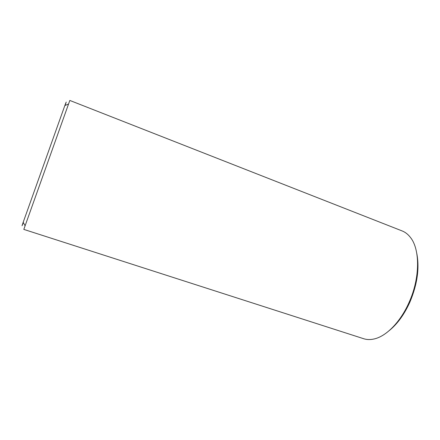 <?xml version="1.0" encoding="UTF-8"?>
<svg xmlns="http://www.w3.org/2000/svg" width="440" height="440" viewBox="0 0 440 440"><rect width="100%" height="100%" fill="white"/><g stroke="black" fill="none" stroke-linecap="round" stroke-linejoin="round"><path stroke-width="0.66" d="M23.303 222.536C21.615 227.079 21.576 227.007 23.177 222.316L64.85 105.523C66.578 100.876 66.654 100.848 65.082 105.43M64.85 105.523L68.535 104.06L69.828 100.441L43.758 173.536L23.815 229.405L25.108 225.775L23.177 222.316M416.823 253.616C419.595 268.285 417.291 284.438 409.904 302.082C404.344 314.375 397.513 323.834 389.406 330.462M23.815 229.405L363.649 338.712C366.883 339.757 370.409 339.834 374.226 338.943C386.348 336.259 400.604 321.827 409.167 302.175C420.145 277.86 420.129 249.332 410.438 237.441C408.05 234.339 405.273 232.166 402.105 230.923L69.828 100.441"/></g></svg>
